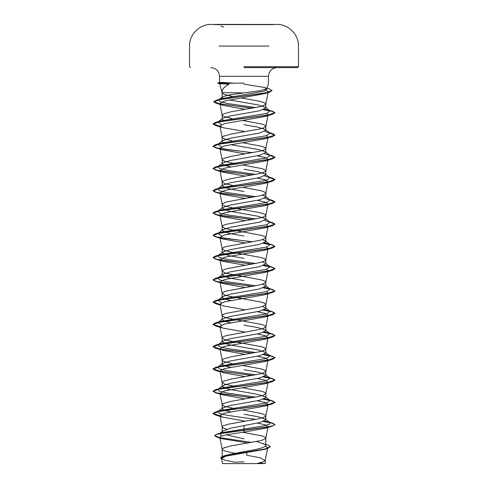<?xml version="1.0" encoding="UTF-8"?>
<svg xmlns="http://www.w3.org/2000/svg" width="488" height="488" viewBox="0 0 488 488"><rect width="100%" height="100%" fill="white"/><g stroke="black" fill="none" stroke-linecap="round" stroke-linejoin="round"><path stroke-width="0.73" d="M273.231 24.601L214.769 24.601M244 24.4L214.769 24.4L244 24.4M273.231 24.418L244 24.418M226.42 463.6L264.002 463.6M259.671 462.917A123.738 123.738 0 0 1 264.313 463.6L264.063 463.6M244 67.631L297.515 67.631L244 67.631M223.01 98.259L222.162 97.411L222.504 96.874L229.409 94.879L259.994 90.719L266.942 88.773L264.502 87.492L244 84.125M244 83.1L231.007 83.192C220.387 83.57 217.349 83.783 221.894 83.82L229.11 84.204C223.894 86.962 221.576 89.853 222.162 92.879L219.716 83.753L221.894 83.82M232.599 96.465L224.541 94.513L222.43 93.397L222.113 92.671L242.487 92.879M223.254 120.261L222.162 119.133L222.632 118.395L230.244 115.979L259.439 110.782L265.838 107.994L265.368 107.256L257.755 104.841L229.372 99.936M232.306 118.682L223.23 116.229L222.162 115.113L223.23 114.003L231.166 111.776L259.445 106.762L263.459 105.652L265.832 104.09L264.771 102.864L259.445 101.193L241.151 97.948M223.388 456.256L225.688 455.341L244 451.559C257.249 449.57 264.533 447.581 265.838 445.587L265.161 444.513L256.554 441.475M234.722 453.23L226.328 451.443L223.23 450.326L222.162 449.216L223.23 448.1L231.166 445.873L259.445 440.865L263.459 439.749L265.832 438.194L264.771 436.967L261.672 435.851L242.67 432.295M226.767 429.287L223.23 428.055L222.162 426.939L222.162 432.124L222.839 431.05L230.598 428.22L259.451 422.602L265.838 419.82L265.368 419.082L257.762 416.667L244 414.251M222.162 426.939L223.23 425.829L228.555 424.157L256.834 419.149L263.459 417.478L265.57 416.362L265.57 415.251L261.672 413.58L242.719 410.03M230.653 411.921L224.401 410.304L222.162 408.682L222.632 407.944L230.244 405.528L259.439 400.331L265.838 397.549L265.368 396.811L257.755 394.395L228.561 389.198L222.162 386.411L222.632 385.673L230.251 383.257L259.445 378.06L265.838 375.272L265.362 374.534L257.755 372.118L244 369.709M236.101 408.926L224.541 406.339L222.168 404.784L223.23 403.558L231.166 401.325L259.445 396.317L263.459 395.201L265.832 393.645L264.771 392.419L261.672 391.303L242.719 387.759M236.101 386.655L224.541 384.068L222.168 382.507L223.23 381.28L231.166 379.054L259.445 374.046L263.459 372.93L265.832 371.374L264.771 370.148L261.672 369.032L242.719 365.481M230.653 367.373L224.395 365.756L222.162 364.139L222.638 363.401L230.251 360.986L259.445 355.782L265.838 353.001L265.368 352.263L257.755 349.847L228.561 344.65L222.162 341.862L222.632 341.124L230.244 338.709L259.439 333.511L265.838 330.73L265.368 329.992L257.749 327.576L244 325.16M232.306 363.688L223.23 361.236L222.162 360.12L223.23 359.009L231.166 356.783L259.445 351.769L263.459 350.659L265.832 349.097L264.771 347.871L261.672 346.761L228.555 340.63L224.541 339.52L222.168 337.964L223.23 336.732L226.328 335.622L259.445 329.498L263.459 328.381L265.832 326.826L264.771 325.6L261.672 324.483L228.555 318.359L224.541 317.249L222.168 315.687L223.23 314.461L226.328 313.351L259.445 307.22L263.459 306.11L265.832 304.549L264.771 303.322L261.672 302.212L228.555 296.088L224.541 294.972L222.168 293.416L223.23 292.19L226.328 291.074L259.445 284.949L263.459 283.839L265.832 282.277L264.771 281.051L261.672 279.941L228.555 273.811L224.541 272.7L222.168 271.139L223.23 269.913L226.328 268.803L259.445 262.678L263.459 261.562L265.832 260.006L264.771 258.78L261.672 257.664L228.555 251.54L224.541 250.423L222.168 248.868L223.23 247.642L226.328 246.525L259.445 240.401L263.459 239.291L265.832 237.729L264.771 236.503L261.672 235.393L228.555 229.269L224.541 228.152L222.168 226.597L223.23 225.371L226.328 224.254L259.445 218.13L263.459 217.014L265.832 215.458L264.771 214.232L259.445 212.561L231.166 207.553L224.541 205.881L222.43 204.765L222.43 203.655L226.328 201.983L259.445 195.859L263.459 194.743L265.57 193.632L265.57 192.516L261.672 190.845L242.719 187.294M230.647 322.83L224.395 321.208L222.162 319.591L222.638 318.853L230.244 316.438L259.451 311.24L265.838 308.453L265.362 307.714L262.428 306.446M230.653 300.553L224.395 298.937L222.162 297.32L222.632 296.582L230.244 294.166L259.439 288.969L265.838 286.181L265.368 285.443L262.428 284.175M244 280.612L228.561 277.831L222.162 275.043L222.632 274.305L230.251 271.889L259.439 266.692L265.838 263.91L265.368 263.166L262.428 261.904M244 258.341L228.549 255.553L222.162 252.772L222.638 252.034L230.251 249.618L259.445 244.421L265.838 241.633L265.368 240.895L262.428 239.626M244 236.064L228.555 233.282L222.162 230.501L222.632 229.756L230.244 227.347L259.439 222.15L265.838 219.362L265.368 218.624L257.743 216.208L228.561 211.011L222.162 208.224L222.632 207.485L230.251 205.07L259.451 199.873L265.838 197.091L265.362 196.347L262.428 195.078M244 191.522L228.549 188.734L222.162 185.952L222.632 185.214L230.238 182.799L259.445 177.601L265.838 174.814L265.368 174.076L257.755 171.66L244 169.244M236.101 186.19L224.541 183.604L222.168 182.048L223.23 180.822L231.166 178.596L259.445 173.582L263.459 172.471L265.832 170.91L264.771 169.684L261.672 168.574L242.719 165.023M230.653 166.914L224.401 165.298L222.162 163.681L222.632 162.937L230.244 160.528L259.439 155.324L265.838 152.543L265.368 151.805L257.749 149.389L230.647 144.643M236.101 163.919L224.541 161.333L222.168 159.777L223.23 158.551L231.166 156.319L259.445 151.31L263.459 150.194L265.832 148.639L264.771 147.413L261.672 146.296L242.719 142.752M223.254 142.533L222.162 141.404L222.638 140.666L230.251 138.25L259.451 133.053L265.838 130.266L265.368 129.527L257.755 127.118L244 124.702M232.306 140.953L223.23 138.501L222.162 137.39L223.23 136.274L231.166 134.047L259.445 129.039L263.459 127.923L265.832 126.368L264.771 125.142L261.672 124.025L242.719 120.475M244 438.852L226.304 434.808M236.101 364.377L235.472 364.268M236.101 141.648L235.472 141.532M265.557 446.197L267.699 447.746L264.844 449.338L226.157 456.097L221.546 458.403L224.498 460.074L234.941 462.252A123.738 123.738 0 0 1 244 461.923M267.699 447.746L265.216 460.397L262.8 461.996L256.682 463.6L265.228 463.6L222.565 463.6L221.546 458.403M265.216 460.397L260.012 457.756L246.739 455.231L246.8 452.626M244 425.39L244 432.112L226.664 434.735L221.473 436.04L219.82 437.346L222.406 438.785L247.044 442.805L247.032 443.153M236.271 97.13L235.655 97.02M222.168 92.958L222.162 97.411M265.368 419.082L269.992 422.693L269.48 424.243L264.203 425.786L221.863 432.636L219.96 433.387M222.839 431.05L219.515 433.673L221.717 435.955M214.567 435.546L216.739 434.369L223.004 433.009L272.444 426.146L274.933 424.53L272.579 425.92L265.875 427.311L217.044 434.094L214.567 435.546L219.899 437.73M262.904 443.58L267.741 445.08L270.407 446.673L264.923 449.015L223.48 456.036L220.625 457.793L221.668 459.043M214.567 435.735L217.258 437.266L251.534 442.396M270.407 446.673L267.473 448.551L225.706 455.621L220.625 457.976M265.13 89.707L268.248 91.738L265.027 93.58L224.535 101.01L219.868 103.487L223.107 105.335L245.281 109.343M266.521 113.429L268.095 114.82L265.13 116.498L224.639 123.592L219.905 125.959L222.87 127.636L245.281 131.614M266.521 135.701L268.095 137.097L265.13 138.775L224.645 145.869L219.911 148.23L222.87 149.907L245.281 153.885M257.353 155.782L265.399 157.569L268.095 159.369L265.13 161.046L224.645 168.14L219.905 170.507L222.87 172.185L245.281 176.162M257.347 178.053L265.405 179.846L268.095 181.64L265.13 183.317L224.645 190.411L219.905 192.778L222.87 194.456L245.281 198.433M257.353 200.324L265.405 202.117L268.089 203.917L265.13 205.594L224.645 212.689L219.905 215.049L222.87 216.727L245.281 220.704M266.521 224.797L268.095 226.188M267.936 226.499L265.13 227.865L224.645 234.96L219.911 237.327L222.87 239.004L245.281 242.981M266.521 247.068L268.089 248.459L265.832 260.006M267.936 248.776L265.13 250.137L224.645 257.231L219.911 259.598L222.87 261.275L245.281 265.252M266.521 269.339L268.095 270.736M267.936 271.047L265.13 272.414L224.645 279.508L219.905 281.869L222.87 283.546L245.281 287.524M266.521 291.617L268.089 293.007M267.936 293.319L265.13 294.685L224.645 301.779L219.911 304.146L222.87 305.824L245.281 309.801M257.347 311.692L265.405 313.485L268.089 315.279L265.832 326.826M267.936 315.596L265.13 316.956L224.645 324.05L219.905 326.417L222.87 328.095L245.281 332.072M257.353 333.963L265.411 335.762L268.095 337.556M267.936 337.867L265.13 339.233L224.645 346.327L219.911 348.694L222.87 350.366L245.281 354.343M257.353 356.24L265.405 358.033L268.089 359.827M267.936 360.144L265.13 361.504L224.645 368.599L219.911 370.965L222.876 372.643L245.281 376.62M257.353 378.511L265.405 380.305L268.095 382.104M267.936 382.415L265.124 383.781L224.639 390.876L219.905 393.236L222.876 394.914L245.281 398.891M257.347 400.782L265.411 402.582L268.089 404.375M267.936 404.686L265.13 406.053L224.639 413.147L219.911 415.514L222.87 417.191L245.281 421.168M257.347 423.059L265.399 424.853L268.089 426.646L265.832 438.194M267.936 426.963L265.124 428.324L244 432.112M230.781 83.1L230.781 83.003C220.198 82.655 217.178 82.46 221.717 82.429L233.502 83.1M210.877 67.631C216.044 68.045 218.929 70.937 219.539 76.293L244 76.293L219.539 76.293L219.539 82.49L221.717 82.429M269.992 422.693L264.746 420.949M255.694 419.369L228.189 415.465L219.472 413.513L218.008 411.561L220.411 410.524L266.643 402.948L269.992 400.422L264.746 398.678M255.694 397.098L228.189 393.194L219.472 391.236L218.008 389.284L220.411 388.253L266.643 380.677L269.992 378.151L264.746 376.4M255.694 374.821L228.189 370.917L219.472 368.965L218.008 367.013L220.411 365.982L266.643 358.399L269.992 355.874L264.746 354.129M255.694 352.55L228.189 348.645L219.472 346.694L218.008 344.741L220.411 343.704L266.643 336.128L269.992 333.603L264.746 331.858M221.479 325.026L218.008 322.464L220.411 321.433L266.643 313.857L269.992 311.332L264.746 309.581M221.479 302.749L218.008 300.193L220.411 299.162L266.643 291.58L269.992 289.055L264.746 287.31M255.694 285.73L228.189 281.826L219.472 279.874L218.008 277.922L220.411 276.885L266.643 269.309L269.992 266.784L264.746 265.033M255.694 263.459L228.189 259.549L219.472 257.597L218.008 255.645L220.411 254.614L266.643 247.038L269.992 244.512L264.746 242.762M221.479 235.93L218.008 233.374L220.411 232.343L266.643 224.761L269.992 222.235L264.746 220.491M255.694 218.911L228.189 215.007L219.472 213.055L218.008 211.103L220.411 210.066L266.643 202.489L269.992 199.964L264.746 198.213M255.694 196.64L228.189 192.73L219.472 190.778L218.008 188.826L220.411 187.795L266.643 180.218L269.992 177.687L264.746 175.942M255.694 174.362L228.189 170.458L219.472 168.506L218.008 166.554L220.411 165.517L266.643 157.941L269.992 155.416L264.746 153.671M221.479 146.839L218.008 144.277L220.411 143.246L266.643 135.67L269.992 133.145L264.746 131.394M221.479 124.562L218.008 122.006L220.411 120.975L266.643 113.399L269.992 110.867L264.746 109.123M255.694 107.543L228.451 103.676L220.039 101.742L218.734 99.808L222.504 96.874M218.813 99.747L221.278 98.722L264.417 91.146L267.07 88.621M274.933 424.53L272.444 423.096L263.691 421.406M219.966 415.806L213.067 413.391L215.556 411.957L267.967 404.68L274.933 402.258L272.444 400.825L263.691 399.135M252.528 397.677L225.383 394.395L216.318 392.761L213.067 391.12L215.556 389.686L267.967 382.409L274.933 379.981L272.444 378.548L263.691 376.858M252.528 375.406L220.064 371.276M219.966 371.258L213.067 368.849L215.556 367.415L267.967 360.138L274.933 357.71L272.444 356.277L263.691 354.587M252.528 353.129L220.064 349.005M219.966 348.987L213.067 346.571L215.556 345.138L267.967 337.861L274.933 335.433L272.444 334.005L263.691 332.316M219.966 326.716L213.067 324.3L215.556 322.867L267.967 315.59L274.933 313.162L272.444 311.728L263.691 310.039M219.966 304.439L213.067 302.023L215.556 300.596L267.967 293.312L274.933 290.891L272.444 289.457L263.691 287.767M252.528 286.31L225.383 283.034L216.318 281.393L213.067 279.752L215.556 278.319L267.967 271.041L274.933 268.613L272.444 267.186L263.691 265.496M252.528 264.038L225.383 260.757L216.318 259.122L213.067 257.481L215.556 256.048L267.967 248.77L274.933 246.342L272.444 244.909L263.691 243.219M252.528 241.767L225.383 238.486L216.318 236.845L213.067 235.204L215.556 233.776L267.967 226.493L274.933 224.071L272.444 222.638L269.644 221.967M252.528 219.49L225.383 216.214L216.318 214.574L213.067 212.933L215.556 211.499L267.967 204.222L274.933 201.794L272.444 200.367L269.644 199.69M252.528 197.219L225.383 193.937L216.318 192.296L213.067 190.662L215.556 189.228L267.967 181.951L274.933 179.523L272.444 178.089L269.644 177.419M252.528 174.948L225.383 171.666L216.318 170.025L213.067 168.384L215.556 166.951L267.967 159.674L274.933 157.252L272.444 155.818L267.589 154.385M252.528 152.671L225.383 149.395L216.318 147.754L213.067 146.113L215.556 144.68L267.967 137.403L274.933 134.975L272.444 133.541L269.644 132.87M219.966 126.252L213.067 123.842L215.556 122.409L267.967 115.131L274.933 112.704L272.444 111.27L263.691 109.58M252.528 108.123L220.179 103.987M219.96 103.944L213.774 101.644L216.385 100.162L265.746 92.927L272.066 90.518L269.303 88.926L264.502 87.492M274.933 424.712L271.883 423.126L263.325 421.54M220.003 416.002L215.556 415.007L213.067 413.58L220.033 411.152L272.444 403.875L274.933 402.441L271.883 400.855L263.325 399.263M251.899 397.787L215.556 392.736L213.067 391.303L220.033 388.881L272.444 381.604L274.933 380.17L271.883 378.578L263.325 376.992M251.899 375.516L215.556 370.465L213.067 369.032L220.033 366.604L272.444 359.327L274.933 357.893L271.883 356.307L263.325 354.721M251.899 353.239L220.295 349.231M220.003 349.176L215.556 348.188L213.067 346.761L220.033 344.333L272.444 337.055L274.933 335.622L271.883 334.036L263.325 332.444M220.003 326.905L215.556 325.917L213.067 324.483L220.033 322.062L272.444 314.778L274.933 313.351L271.883 311.759L263.325 310.173M220.003 304.634L215.556 303.646L213.067 302.212L220.033 299.784L272.444 292.507L274.933 291.074L271.883 289.488L263.325 287.902M251.899 286.419L215.556 281.369L213.067 279.941L220.033 277.513L272.444 270.236L274.933 268.803L271.883 267.211L263.325 265.625M251.899 264.148L215.556 259.097L213.067 257.664L220.033 255.236L272.444 247.959L274.933 246.525L271.883 244.939L263.325 243.353M251.899 241.877L215.556 236.826L213.067 235.393L220.033 232.965L272.444 225.688L274.933 224.254L269.968 222.217M251.899 219.6L215.556 214.549L213.067 213.116L220.033 210.694L272.444 203.417L274.933 201.983L269.968 199.946M251.899 197.329L215.556 192.278L213.067 190.845L220.033 188.417L272.444 181.139L274.933 179.706L269.968 177.675M251.899 175.058L215.556 170.007L213.067 168.574L220.033 166.146L272.444 158.868L274.933 157.435L269.968 155.398M251.899 152.781L215.556 147.73L213.067 146.296L220.033 143.875L272.444 136.597L274.933 135.164L269.968 133.126M220.003 126.447L215.556 125.459L213.067 124.025L220.033 121.597L272.444 114.32L274.933 112.887L271.883 111.301L263.325 109.715M251.899 108.238L216.239 103.267L213.774 101.833L220.381 99.43L269.474 92.232L272.066 90.518M244 463.6L230.922 463.6M230.781 83.003L217.593 83.003L219.752 83.003L221.162 83.607M231.007 83.192L219.752 83.192M268.858 46.073L219.136 46.073M244 66.703L298.449 66.703L244 66.703M244 76.293L268.461 76.293L244 76.293M221.034 82.624L219.752 83.003M297.515 67.631L298.449 66.703L298.449 46.073C298.741 34.556 288.451 24.199 276.922 24.418A5444.579 5444.579 0 0 0 273.231 24.4M214.769 24.4A5444.579 5444.579 0 0 0 211.078 24.418C199.549 24.199 189.259 34.556 189.551 46.073L189.551 66.703L190.485 67.631M266.942 88.773L268.461 83.1L268.461 76.293C269.071 70.937 271.956 68.045 277.123 67.631M265.838 107.994L265.838 103.981M265.838 445.587L265.838 438.078M265.838 419.82L265.838 415.806M265.838 397.549L265.838 393.529M265.838 375.272L265.838 371.258M265.838 353.001L265.838 348.987M265.838 330.73L265.838 326.71M265.838 308.453L265.838 304.439M265.838 286.181L265.838 282.168M265.838 263.91L265.838 259.89M265.838 241.633L265.838 237.619M265.838 219.362L265.838 215.348M265.838 197.091L265.838 193.071M265.838 174.814L265.838 170.8M265.838 152.543L265.838 148.529M265.838 130.266L265.838 126.252M222.162 457.53L222.162 449.216M222.162 408.682L222.162 404.668M222.162 386.411L222.162 382.397M222.162 364.139L222.162 360.12M222.162 341.862L222.162 337.849M222.162 319.591L222.162 315.577M222.162 297.32L222.162 293.3M222.162 275.043L222.162 271.029M222.162 252.772L222.162 248.758M222.162 230.501L222.162 226.481M222.162 208.224L222.162 204.21M222.162 185.952L222.162 181.939M222.162 163.681L222.162 159.661M222.162 141.404L222.162 137.39M222.162 119.133L222.162 115.113M265.228 463.6L265.228 460.282M225.688 455.341L223.48 456.036M221.863 432.636L217.044 434.094M217.258 437.266L222.406 438.785M267.473 448.551L264.844 449.338M268.248 91.738L265.832 104.09M219.868 103.487L222.168 115.229M268.089 114.82L265.832 126.368M219.911 125.959L222.168 137.5M268.089 137.097L265.832 148.639M219.911 148.23L222.168 159.777M268.089 159.369L265.832 170.91M219.911 170.507L222.168 182.048M268.089 181.64L265.832 193.187M219.911 192.778L222.168 204.319M268.089 203.917L265.832 215.458M219.911 215.049L222.168 226.597M267.93 227.018L265.832 237.729M219.911 237.327L222.168 248.868M219.911 259.598L222.168 271.139M267.93 271.566L265.832 282.277M219.911 281.869L222.168 293.416M267.93 293.837L265.832 304.549M219.911 304.146L222.168 315.687M219.911 326.417L222.168 337.964M267.93 338.385L265.832 349.097M219.911 348.694L222.168 360.235M267.93 360.656L265.832 371.374M219.911 370.965L222.168 382.507M267.93 382.934L265.832 393.645M219.911 393.236L222.168 404.784M267.93 405.205L265.832 415.916M219.911 415.514L222.168 427.055M219.82 437.346L222.168 449.326M267.589 421.662L272.444 423.096M220.411 410.524L215.556 411.957M267.589 399.391L272.444 400.825M220.411 388.253L215.556 389.686M267.589 377.114L272.444 378.548M220.411 365.982L215.556 367.415M267.589 354.843L272.444 356.277M220.411 343.704L215.556 345.138M267.589 332.572L272.444 334.005M220.411 321.433L215.556 322.867M267.589 310.295L272.444 311.728M220.411 299.162L215.556 300.596M267.589 288.024L272.444 289.457M220.411 276.885L215.556 278.319M267.589 265.753L272.444 267.186M220.411 254.614L215.556 256.048M267.589 243.475L272.444 244.909M220.411 232.343L215.556 233.776M267.589 221.204L272.444 222.638M220.411 210.066L215.556 211.499M267.589 198.933L272.444 200.367M220.411 187.795L215.556 189.228M267.589 176.656L272.444 178.089M220.411 165.517L215.556 166.951M220.411 143.246L215.556 144.68M267.589 132.108L272.444 133.541M220.411 120.975L215.556 122.409M267.589 109.837L272.444 111.27M221.278 98.722L216.385 100.162M218.008 411.561L222.632 407.944M269.992 400.422L265.368 396.811M218.008 389.284L222.632 385.673M269.992 378.151L265.368 374.534M218.008 367.013L222.632 363.395M269.992 355.874L265.368 352.263M218.008 344.741L222.632 341.124M269.992 333.603L265.368 329.992M218.008 322.464L222.632 318.853M269.992 311.332L265.368 307.714M218.008 300.193L222.632 296.582M269.992 289.055L265.368 285.443M218.008 277.922L222.632 274.305M269.992 266.784L265.368 263.166M218.008 255.645L222.632 252.034M269.992 244.512L265.368 240.895M218.008 233.374L222.632 229.756M269.992 222.235L265.368 218.624M218.008 211.103L222.632 207.485M269.992 199.964L265.368 196.347M218.008 188.826L222.632 185.214M269.992 177.687L265.368 174.076M218.008 166.554L222.632 162.937M269.992 155.416L265.368 151.805M218.008 144.277L222.632 140.666M269.992 133.145L265.368 129.527M218.008 122.006L222.632 118.395M269.992 110.867L265.368 107.256M265.027 93.58L269.474 92.232M223.107 105.335L216.239 103.267M265.13 116.498L272.444 114.32M222.87 127.636L215.556 125.459M265.13 138.775L272.444 136.597M222.87 149.907L215.556 147.73M265.13 161.046L272.444 158.868M222.87 172.185L215.556 170.007M265.13 183.317L272.444 181.139M222.87 194.456L215.556 192.278M265.13 205.594L272.444 203.417M222.87 216.727L215.556 214.549M265.13 227.865L272.444 225.688M222.87 239.004L215.556 236.826M265.13 250.137L272.444 247.959M222.87 261.275L215.556 259.097M265.13 272.414L272.444 270.236M222.87 283.546L215.556 281.369M265.13 294.685L272.444 292.507M220.07 304.976L215.556 303.646M265.13 316.956L272.444 314.778M222.87 328.095L215.556 325.917M265.13 339.233L272.444 337.055M220.07 349.524L215.556 348.188M265.13 361.504L272.444 359.327M220.07 371.795L215.556 370.465M265.124 383.781L272.444 381.604M222.876 394.914L215.556 392.736M265.13 406.053L272.444 403.875M222.87 417.191L215.556 415.007M265.124 428.324L272.444 426.146M219.557 82.478L217.593 83.192L219.74 83.765M223.742 27.005L220.765 25.943"/></g></svg>
